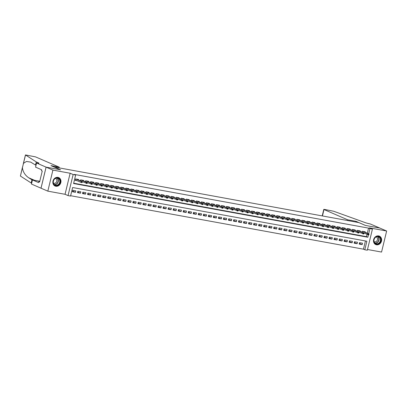 <?xml version="1.0" encoding="UTF-8"?>
<svg xmlns="http://www.w3.org/2000/svg" width="407" height="407" viewBox="0 0 407 407"><rect width="100%" height="100%" fill="white"/><g stroke="black" fill="none" stroke-linecap="round" stroke-linejoin="round"><path stroke-width="0.61" d="M55.835 186.253A4.589 3.963 113.4 0 0 60.709 182.967A4.589 3.963 113.4 0 0 58.735 177.605A4.589 3.963 113.4 0 0 57.982 177.376A4.589 3.963 113.4 0 0 53.114 180.662A4.589 3.963 113.4 0 0 55.082 186.024A4.589 3.963 113.4 0 0 55.835 186.253M376.49 244.785A4.589 3.963 113.4 0 0 381.364 241.499A4.589 3.963 113.4 0 0 379.39 236.136A4.589 3.963 113.4 0 0 378.637 235.907A4.589 3.963 113.4 0 0 373.768 239.194A4.589 3.963 113.4 0 0 375.737 244.556A4.589 3.963 113.4 0 0 376.49 244.785M367.312 233.196L368.544 228.118L372.415 229.166L367.323 250.219L364.809 249.761L366.875 241.224L72.624 187.515L70.559 196.052L68.045 195.589L73.138 174.542L75.651 175L73.591 183.532L367.836 237.24L368.411 234.87M36.559 163.009L46.088 167.14L60.495 169.77L50.967 165.639L59.219 167.145L35.531 156.878L25.443 154.935L36.274 161.935L38.451 162.876A4.116 0.407 -166.4 0 1 38.93 163.202A4.116 0.407 -166.4 0 1 36.834 163.059L36.559 163.009L35.562 167.135L41.656 169.78L41.438 170.691L42.252 171.042L39.596 182.026L38.782 181.67L38.558 182.58L32.463 179.935L31.466 184.061L47.823 191.148L65.049 194.292L68.045 195.589M367.501 249.501L381.557 252.065L386.65 231.013L369.424 227.869L372.415 229.166M70.64 195.721L363.446 249.17L364.809 249.761M41.021 188.197L46.113 167.145L52.915 170.095L47.823 191.148M46.113 167.145L60.572 169.785L54.039 166.951L358.852 222.593L365.384 225.422L379.843 228.062L386.65 231.013M78.47 179.935L78.576 179.497L75.56 178.948L75.214 180.367L77.147 180.723M83.501 180.856L83.608 180.413L80.586 179.863L80.372 180.759M88.528 181.771L88.634 181.334L85.618 180.784L85.399 181.68M93.559 182.692L93.666 182.25L90.649 181.7L90.43 182.595M98.591 183.608L98.698 183.17L95.676 182.621L95.462 183.516M103.617 184.529L103.724 184.086L100.707 183.537L100.488 184.432M108.649 185.444L108.755 185.007L105.739 184.457L105.52 185.353M113.68 186.365L113.787 185.923L110.765 185.373L110.551 186.269M118.707 187.281L118.813 186.844L115.797 186.289L115.578 187.189M123.738 188.202L123.845 187.759L120.828 187.21L120.609 188.105M128.77 189.118L128.877 188.68L125.855 188.126L125.641 189.026M133.796 190.033L133.903 189.596L130.886 189.046L130.667 189.942M138.828 190.954L138.935 190.517L135.918 189.962L135.699 190.858M143.859 191.87L143.966 191.432L140.944 190.883L140.73 191.778M148.886 192.791L148.993 192.353L145.976 191.799L145.762 192.694M153.917 193.707L154.024 193.269L151.007 192.72L150.788 193.615M158.949 194.627L159.056 194.185L156.034 193.635L155.82 194.531M163.975 195.543L164.082 195.106L161.065 194.556L160.851 195.452M169.007 196.464L169.114 196.021L166.097 195.472L165.878 196.367M174.038 197.38L174.145 196.942L171.128 196.393L170.909 197.288M179.07 198.301L179.172 197.858L176.155 197.309L175.941 198.204M184.096 199.216L184.203 198.779L181.186 198.229L180.967 199.125M189.128 200.137L189.235 199.695L186.218 199.145L185.999 200.041M194.159 201.053L194.261 200.615L191.244 200.061L191.031 200.961M199.186 201.974L199.293 201.531L196.276 200.982L196.057 201.877M204.217 202.89L204.324 202.452L201.307 201.897L201.089 202.798M209.249 203.805L209.351 203.368L206.334 202.818L206.12 203.714M214.275 204.726L214.382 204.289L211.365 203.734L211.147 204.629M219.307 205.642L219.414 205.204L216.397 204.655L216.178 205.55M224.338 206.563L224.44 206.125L221.423 205.571L221.21 206.466M229.365 207.478L229.472 207.041L226.455 206.491L226.236 207.387M234.396 208.399L234.503 207.957L231.486 207.407L231.268 208.303M239.428 209.315L239.535 208.877L236.513 208.328L236.299 209.223M244.454 210.236L244.561 209.793L241.544 209.244L241.326 210.139M249.486 211.152L249.593 210.714L246.576 210.165L246.357 211.06M254.517 212.072L254.624 211.63L251.602 211.08L251.389 211.976M259.544 212.988L259.651 212.551L256.634 212.001L256.415 212.897M264.575 213.909L264.682 213.466L261.665 212.917L261.447 213.812M269.607 214.825L269.714 214.387L266.692 213.833L266.478 214.733M274.633 215.741L274.74 215.303L271.723 214.754L271.505 215.649M279.665 216.661L279.772 216.224L276.755 215.669L276.536 216.57M284.697 217.577L284.803 217.14L281.781 216.59L281.568 217.486M289.723 218.498L289.83 218.06L286.813 217.506L286.594 218.401M294.754 219.414L294.861 218.976L291.844 218.427L291.626 219.322M299.786 220.335L299.893 219.897L296.871 219.342L296.657 220.238M304.812 221.25L304.919 220.813L301.902 220.263L301.689 221.159M309.844 222.171L309.951 221.729L306.934 221.179L306.715 222.074M314.876 223.087L314.982 222.649L311.96 222.1L311.747 222.995M319.902 224.008L320.009 223.565L316.992 223.016L316.778 223.911M324.934 224.923L325.04 224.486L322.023 223.936L321.805 224.832M329.965 225.844L330.072 225.402L327.055 224.852L326.836 225.748M334.997 226.76L335.098 226.323L332.081 225.773L331.868 226.668M340.023 227.681L340.13 227.238L337.113 226.689L336.894 227.584M345.055 228.597L345.161 228.159L342.145 227.605L341.926 228.505M350.086 229.512L350.188 229.075L347.171 228.525L346.957 229.421M355.113 230.433L355.219 229.996L352.203 229.441L351.984 230.342M360.144 231.349L360.251 230.911L357.234 230.362L357.015 231.257M359.33 243.396L362.184 244.632L359.167 244.083L359.508 242.658L362.525 243.208L362.184 244.632M354.299 242.475L357.153 243.712L354.136 243.162L354.477 241.738L357.499 242.292L357.153 243.712M349.272 241.56L352.121 242.796L349.104 242.246L349.45 240.822L352.467 241.371L352.121 242.796M344.241 240.639L347.095 241.875L344.073 241.326L344.419 239.906L347.436 240.456L347.095 241.875M339.209 239.723L342.063 240.959L339.046 240.41L339.387 238.985L342.409 239.535L342.063 240.959M334.183 238.802L337.032 240.038L334.015 239.489L334.361 238.07L337.378 238.619L337.032 240.038M329.151 237.886L332.005 239.123L328.983 238.573L329.329 237.149L332.346 237.698L332.005 239.123M324.12 236.966L326.974 238.207L323.957 237.652L324.298 236.233L327.32 236.782L326.974 238.207M319.093 236.05L321.942 237.286L318.925 236.737L319.271 235.312L322.288 235.862L321.942 237.286M314.062 235.134L316.916 236.37L313.894 235.816L314.24 234.396L317.257 234.946L316.916 236.37M309.03 234.213L311.884 235.45L308.867 234.9L309.208 233.476L312.23 234.03L311.884 235.45M304.004 233.297L306.853 234.534L303.836 233.979L304.182 232.56L307.199 233.109L306.853 234.534M298.972 232.377L301.826 233.613L298.804 233.063L299.15 231.639L302.167 232.194L301.826 233.613M293.94 231.461L296.795 232.697L293.778 232.143L294.119 230.723L297.141 231.273L296.795 232.697M288.914 230.54L291.763 231.776L288.746 231.227L289.092 229.802L292.109 230.357L291.763 231.776M283.882 229.624L286.737 230.861L283.715 230.311L284.061 228.887L287.077 229.436L286.737 230.861M278.851 228.703L281.705 229.94L278.688 229.39L279.029 227.966L282.051 228.52L281.705 229.94M273.825 227.788L276.674 229.024L273.657 228.475L274.003 227.05L277.019 227.599L276.674 229.024M268.793 226.867L271.647 228.103L268.625 227.554L268.971 226.134L271.988 226.684L271.647 228.103M263.761 225.951L266.616 227.187L263.599 226.638L263.94 225.213L266.956 225.763L266.616 227.187M258.735 225.03L261.584 226.267L258.567 225.717L258.913 224.298L261.93 224.847L261.584 226.267M253.703 224.115L256.558 225.351L253.536 224.801L253.882 223.377L256.898 223.926L256.558 225.351M248.672 223.194L251.526 224.435L248.509 223.881L248.85 222.461L251.867 223.011L251.526 224.435M243.645 222.278L246.494 223.514L243.478 222.965L243.824 221.54L246.84 222.09L246.494 223.514M238.614 221.362L241.463 222.598L238.446 222.044L238.792 220.625L241.809 221.174L241.463 222.598M233.582 220.441L236.436 221.678L233.42 221.128L233.76 219.704L236.777 220.258L236.436 221.678M228.556 219.526L231.405 220.762L228.388 220.207L228.734 218.788L231.751 219.337L231.405 220.762M223.524 218.605L226.373 219.841L223.357 219.292L223.702 217.867L226.719 218.422L226.373 219.841M218.493 217.689L221.347 218.925L218.33 218.371L218.671 216.951L221.688 217.501L221.347 218.925M213.461 216.768L216.315 218.004L213.299 217.455L213.644 216.031L216.661 216.585L216.315 218.004M208.435 215.852L211.284 217.089L208.267 216.539L208.613 215.115L211.63 215.664L211.284 217.089M203.403 214.932L206.257 216.168L203.241 215.618L203.581 214.194L206.598 214.748L206.257 216.168M198.372 214.016L201.226 215.252L198.209 214.703L198.55 213.278L201.572 213.828L201.226 215.252M193.345 213.095L196.194 214.331L193.177 213.782L193.523 212.362L196.54 212.912L196.194 214.331M188.314 212.179L191.168 213.416L188.146 212.866L188.492 211.442L191.509 211.991L191.168 213.416M183.282 211.258L186.136 212.495L183.119 211.945L183.46 210.526L186.482 211.075L186.136 212.495M178.256 210.343L181.105 211.579L178.088 211.03L178.434 209.605L181.451 210.154L181.105 211.579M173.224 209.427L176.078 210.663L173.056 210.109L173.402 208.689L176.419 209.239L176.078 210.663M168.193 208.506L171.047 209.742L168.03 209.193L168.371 207.768L171.393 208.323L171.047 209.742M163.166 207.59L166.015 208.827L162.998 208.272L163.344 206.853L166.361 207.402L166.015 208.827M158.135 206.67L160.989 207.906L157.967 207.356L158.313 205.932L161.33 206.486L160.989 207.906M153.103 205.754L155.957 206.99L152.94 206.435L153.281 205.016L156.303 205.566L155.957 206.99M148.077 204.833L150.926 206.069L147.909 205.52L148.255 204.095L151.272 204.65L150.926 206.069M143.045 203.917L145.899 205.153L142.877 204.599L143.223 203.179L146.24 203.729L145.899 205.153M138.014 202.996L140.868 204.233L137.851 203.683L138.192 202.259L141.214 202.813L140.868 204.233M132.987 202.081L135.836 203.317L132.819 202.767L133.165 201.343L136.182 201.892L135.836 203.317M127.956 201.16L130.81 202.396L127.788 201.847L128.134 200.422L131.151 200.977L130.81 202.396M122.924 200.244L125.778 201.48L122.761 200.931L123.102 199.506L126.124 200.056L125.778 201.48M117.898 199.323L120.747 200.559L117.73 200.01L118.076 198.591L121.093 199.14L120.747 200.559M112.866 198.407L115.72 199.644L112.698 199.094L113.044 197.67L116.061 198.219L115.72 199.644M107.835 197.487L110.689 198.723L107.672 198.173L108.013 196.754L111.035 197.303L110.689 198.723M102.808 196.571L105.657 197.807L102.64 197.258L102.986 195.833L106.003 196.383L105.657 197.807M97.777 195.655L100.631 196.891L97.609 196.337L97.955 194.917L100.972 195.467L100.631 196.891M92.745 194.734L95.599 195.971L92.582 195.421L92.923 193.997L95.94 194.551L95.599 195.971M87.719 193.818L90.568 195.055L87.551 194.5L87.897 193.081L90.914 193.63L90.568 195.055M82.687 192.898L85.536 194.134L82.519 193.584L82.865 192.16L85.882 192.715L85.536 194.134M77.656 191.982L80.51 193.218L77.493 192.664L77.834 191.244L80.851 191.794L80.51 193.218M363.446 249.17L365.435 240.964M75.824 190.878L72.807 190.323L72.461 191.748L75.478 192.297L75.824 190.878M368.544 228.118L74.293 174.41L75.651 175M73.667 183.206L366.478 236.65L367.017 234.427M365.176 232.27L365.277 231.832L362.261 231.278L362.047 232.173M65.049 194.292L70.146 173.24L52.915 170.095M70.146 173.24L73.138 174.542M368.676 233.786L369.902 228.709M366.478 236.65L367.836 237.24M72.629 191.061L75.478 192.297M368.874 234.803L369.012 234.234L368.508 234.142L368.666 234.915L367.76 234.747L368.004 233.725L362.444 231.313M368.371 234.712L363.914 233.084M368.508 234.142L368.004 233.725L368.91 233.888L363.349 231.476M369.012 234.234L368.91 233.888M376.455 236.615A3.968 3.429 -66.6 0 1 380.754 238.868A3.968 3.429 -66.6 0 1 378.24 243.885A3.968 3.429 -66.6 0 1 373.941 241.636A3.968 3.429 -66.6 0 1 376.455 236.615M378.037 243.559A3.678 3.175 113.4 0 0 380.453 240.181A3.678 3.175 113.4 0 0 378.673 236.818A3.678 3.175 113.4 0 0 376.383 236.828A3.678 3.175 113.4 0 0 373.967 240.201A3.678 3.175 113.4 0 0 375.747 243.564A3.678 3.175 113.4 0 0 378.037 243.559M374.125 241.707A2.62 2.259 113.4 0 0 374.181 241.733A2.62 2.259 113.4 0 0 375.814 241.727A2.62 2.259 113.4 0 0 377.533 239.326A2.62 2.259 113.4 0 0 376.266 236.93A2.62 2.259 113.4 0 0 376.205 236.905M375.259 244.302A4.558 3.938 113.4 0 0 375.534 244.434A4.558 3.938 113.4 0 0 378.373 244.424A4.558 3.938 113.4 0 0 381.364 240.237A4.558 3.938 113.4 0 0 379.161 236.07A4.558 3.938 113.4 0 0 378.876 235.958M55.8 178.088A3.968 3.429 -66.6 0 1 60.099 180.337A3.968 3.429 -66.6 0 1 57.585 185.358A3.968 3.429 -66.6 0 1 53.286 183.104A3.968 3.429 -66.6 0 1 55.8 178.088M57.382 185.027A3.678 3.175 113.4 0 0 59.798 181.654A3.678 3.175 113.4 0 0 58.018 178.291A3.678 3.175 113.4 0 0 55.728 178.297A3.678 3.175 113.4 0 0 53.312 181.67A3.678 3.175 113.4 0 0 55.093 185.037A3.678 3.175 113.4 0 0 57.382 185.027M53.47 183.175A2.62 2.259 113.4 0 0 53.526 183.201A2.62 2.259 113.4 0 0 55.159 183.196A2.62 2.259 113.4 0 0 56.878 180.794A2.62 2.259 113.4 0 0 55.611 178.398A2.62 2.259 113.4 0 0 55.55 178.373M54.604 185.77A4.558 3.938 113.4 0 0 54.879 185.902A4.558 3.938 113.4 0 0 57.718 185.897A4.558 3.938 113.4 0 0 60.709 181.71A4.558 3.938 113.4 0 0 58.506 177.538A4.558 3.938 113.4 0 0 58.221 177.432M347.507 220.523L347.68 219.8L323.997 209.534L322.446 215.944M322.217 215.903L323.789 209.391L324.689 209.452L333.643 211.243L364.636 222.415A4.116 0.407 13.6 0 0 370.065 223.886L379.868 228.068L365.461 225.437L355.932 221.306L347.68 219.8M355.759 222.029L355.932 221.306M36.274 161.935L35.516 165.049L30.637 162.078L26.46 161.467L23.484 163.324L22.421 167.725C22.934 171.825 25.005 175.168 28.627 177.742L32.428 180.082M31.934 179.869L31.181 182.982L31.675 183.201M36.014 165.262L35.516 165.049M22.421 167.725L20.406 176.048L31.181 182.982M46.088 167.14L40.995 188.192M59.219 167.145L59.04 167.867M39.794 181.217A6.619 5.713 -66.6 0 1 39.026 181.135L32.463 179.935M20.406 176.048L22.527 166.987M39.647 181.827L38.782 181.67M363.843 233.888L363.98 233.318L363.476 233.226L363.634 233.994L362.729 233.832L362.978 232.809L357.412 230.393M363.339 233.791L358.882 232.163M363.476 233.226L362.978 232.809L363.883 232.972L358.318 230.56M363.98 233.318L363.883 232.972M358.811 232.967L358.949 232.397L358.445 232.305L358.603 233.079L357.697 232.911L357.946 231.888L352.381 229.477M358.308 232.875L353.856 231.247M358.445 232.305L357.946 231.888L358.852 232.056L353.286 229.64M358.949 232.397L358.852 232.056M353.785 232.051L353.922 231.481L353.418 231.39L353.576 232.158L352.671 231.995L352.915 230.973L347.354 228.556M353.281 231.959L348.824 230.326M353.418 231.39L352.915 230.973L353.82 231.135L348.26 228.724M353.922 231.481L353.82 231.135M348.753 231.13L348.891 230.56L348.387 230.469L348.545 231.242L347.639 231.074L347.888 230.052L342.323 227.64M348.25 231.039L343.793 229.411M348.387 230.469L347.888 230.052L348.794 230.22L343.228 227.803M348.891 230.56L348.794 230.22M343.722 230.214L343.859 229.645L343.355 229.553L343.513 230.321L342.608 230.159L342.857 229.136L337.291 226.719M343.218 230.123L338.761 228.49M343.355 229.553L342.857 229.136L343.762 229.299L338.197 226.887M343.859 229.645L343.762 229.299M338.695 229.294L338.833 228.724L338.329 228.632L338.487 229.406L337.581 229.238L337.825 228.215L332.265 225.804M338.192 229.202L333.735 227.574M338.329 228.632L337.825 228.215L338.731 228.383L333.165 225.966M338.833 228.724L338.731 228.383M333.664 228.378L333.801 227.808L333.297 227.717L333.455 228.49L332.55 228.322L332.799 227.299L327.233 224.883M333.16 228.286L328.703 226.653M333.297 227.717L332.799 227.299L333.704 227.462L328.139 225.051M333.801 227.808L333.704 227.462M328.632 227.457L328.77 226.887L328.266 226.796L328.424 227.569L327.518 227.406L327.767 226.378L322.202 223.967M328.128 227.365L323.672 225.737M328.266 226.796L327.767 226.378L328.673 226.546L323.107 224.135M328.77 226.887L328.673 226.546M323.601 226.541L323.743 225.971L323.239 225.88L323.397 226.653L322.492 226.485L322.736 225.463L317.17 223.051M323.102 226.45L318.645 224.817M323.239 225.88L322.736 225.463L323.641 225.626L318.076 223.214M323.743 225.971L323.641 225.626M318.574 225.62L318.712 225.051L318.208 224.959L318.366 225.732L317.46 225.57L317.709 224.542L312.144 222.13M318.071 225.529L313.614 223.901M318.208 224.959L317.709 224.542L318.615 224.71L313.049 222.298M318.712 225.051L318.615 224.71M313.543 224.705L313.68 224.135L313.176 224.043L313.334 224.817L312.428 224.649L312.678 223.626L307.112 221.215M313.039 224.613L308.582 222.98M313.176 224.043L312.678 223.626L313.583 223.789L308.018 221.377M313.68 224.135L313.583 223.789M308.511 223.784L308.654 223.219L308.15 223.128L308.308 223.896L307.402 223.733L307.646 222.705L302.08 220.294M308.013 223.692L303.556 222.064M308.15 223.128L307.646 222.705L308.552 222.873L302.986 220.462M308.654 223.219L308.552 222.873M303.485 222.868L303.622 222.298L303.118 222.207L303.276 222.98L302.37 222.812L302.62 221.79L297.054 219.378M302.981 222.777L298.524 221.149M303.118 222.207L302.62 221.79L303.525 221.952L297.96 219.541M303.622 222.298L303.525 221.952M298.453 221.947L298.59 221.383L298.087 221.291L298.245 222.059L297.339 221.896L297.588 220.869L292.023 218.457M297.949 221.856L293.493 220.228M298.087 221.291L297.588 220.869L298.494 221.037L292.928 218.625M298.59 221.383L298.494 221.037M293.422 221.032L293.559 220.462L293.06 220.37L293.218 221.143L292.312 220.976L292.557 219.953L286.991 217.542M292.923 220.94L288.466 219.312M293.06 220.37L292.557 219.953L293.462 220.116L287.897 217.704M293.559 220.462L293.462 220.116M288.395 220.116L288.532 219.546L288.029 219.454L288.187 220.223L287.281 220.06L287.53 219.037L281.965 216.621M287.891 220.019L283.435 218.391M288.029 219.454L287.53 219.037L288.436 219.2L282.87 216.789M288.532 219.546L288.436 219.2M283.364 219.195L283.501 218.625L282.997 218.534L283.155 219.307L282.249 219.139L282.499 218.116L276.933 215.705M282.86 219.103L278.403 217.475M282.997 218.534L282.499 218.116L283.404 218.284L277.839 215.868M283.501 218.625L283.404 218.284M278.332 218.279L278.469 217.709L277.971 217.618L278.129 218.386L277.223 218.223L277.467 217.201L271.901 214.784M277.833 218.188L273.377 216.555M277.971 217.618L277.467 217.201L278.373 217.363L272.807 214.952M278.469 217.709L278.373 217.363M273.306 217.358L273.443 216.789L272.939 216.697L273.097 217.47L272.191 217.302L272.441 216.28L266.875 213.868M272.802 217.267L268.345 215.639M272.939 216.697L272.441 216.28L273.346 216.448L267.781 214.031M273.443 216.789L273.346 216.448M268.274 216.443L268.411 215.873L267.908 215.781L268.065 216.549L267.16 216.387L267.409 215.364L261.843 212.947M267.77 216.351L263.314 214.718M267.908 215.781L267.409 215.364L268.315 215.527L262.749 213.115M268.411 215.873L268.315 215.527M263.243 215.522L263.38 214.952L262.881 214.86L263.039 215.634L262.133 215.471L262.378 214.443L256.812 212.032M262.739 215.43L258.287 213.802M262.881 214.86L262.378 214.443L263.283 214.611L257.717 212.195M263.38 214.952L263.283 214.611M258.216 214.606L258.353 214.036L257.85 213.945L258.007 214.718L257.102 214.55L257.351 213.527L251.785 211.111M257.712 214.514L253.256 212.881M257.85 213.945L257.351 213.527L258.257 213.69L252.691 211.279M258.353 214.036L258.257 213.69M253.185 213.685L253.322 213.115L252.818 213.024L252.976 213.797L252.07 213.634L252.32 212.607L246.754 210.195M252.681 213.594L248.224 211.966M252.818 213.024L252.32 212.607L253.225 212.775L247.66 210.363M253.322 213.115L253.225 212.775M248.153 212.769L248.29 212.2L247.792 212.108L247.944 212.881L247.044 212.713L247.288 211.691L241.722 209.279M247.649 212.678L243.198 211.045M247.792 212.108L247.288 211.691L248.194 211.854L242.628 209.442M248.29 212.2L248.194 211.854M243.127 211.849L243.264 211.284L242.76 211.187L242.918 211.961L242.012 211.798L242.262 210.77L236.696 208.359M242.623 211.757L238.166 210.129M242.76 211.187L242.262 210.77L243.167 210.938L237.602 208.526M243.264 211.284L243.167 210.938M238.095 210.933L238.232 210.363L237.729 210.271L237.886 211.045L236.981 210.877L237.23 209.854L231.664 207.443M237.591 210.841L233.135 209.208M237.729 210.271L237.23 209.854L238.136 210.017L232.57 207.606M238.232 210.363L238.136 210.017M233.063 210.012L233.201 209.447L232.697 209.356L232.855 210.124L231.949 209.961L232.199 208.933L226.633 206.522M232.56 209.92L228.108 208.292M232.697 209.356L232.199 208.933L233.104 209.101L227.538 206.69M233.201 209.447L233.104 209.101M228.037 209.096L228.174 208.526L227.671 208.435L227.828 209.208L226.923 209.04L227.172 208.018L221.606 205.606M227.533 209.005L223.077 207.377M227.671 208.435L227.172 208.018L228.073 208.18L222.512 205.769M228.174 208.526L228.073 208.18M223.005 208.175L223.143 207.611L222.639 207.519L222.797 208.287L221.891 208.125L222.141 207.097L216.575 204.685M222.502 208.084L218.045 206.456M222.639 207.519L222.141 207.097L223.046 207.265L217.48 204.853M223.143 207.611L223.046 207.265M217.974 207.26L218.111 206.69L217.608 206.598L217.765 207.372L216.86 207.204L217.109 206.181L211.543 203.77M217.47 207.168L213.019 205.54M217.608 206.598L217.109 206.181L218.015 206.344L212.449 203.932M218.111 206.69L218.015 206.344M212.947 206.344L213.085 205.774L212.581 205.683L212.739 206.451L211.833 206.288L212.078 205.265L206.517 202.849M212.444 206.247L207.987 204.619M212.581 205.683L212.078 205.265L212.983 205.428L207.422 203.017M213.085 205.774L212.983 205.428M207.916 205.423L208.053 204.853L207.55 204.762L207.707 205.535L206.802 205.367L207.051 204.345L201.485 201.933M207.412 205.332L202.956 203.703M207.55 204.762L207.051 204.345L207.957 204.512L202.391 202.096M208.053 204.853L207.957 204.512M202.884 204.507L203.022 203.938L202.518 203.846L202.676 204.614L201.77 204.451L202.02 203.429L196.454 201.012M202.381 204.416L197.929 202.783M202.518 203.846L202.02 203.429L202.925 203.592L197.359 201.18M203.022 203.938L202.925 203.592M197.858 203.586L197.995 203.017L197.492 202.925L197.649 203.698L196.744 203.531L196.988 202.508L191.427 200.096M197.354 203.495L192.898 201.867M197.492 202.925L196.988 202.508L197.894 202.676L192.333 200.259M197.995 203.017L197.894 202.676M192.826 202.671L192.964 202.101L192.46 202.009L192.618 202.778L191.712 202.615L191.962 201.592L186.396 199.176M192.323 202.579L187.866 200.946M192.46 202.009L191.962 201.592L192.867 201.755L187.301 199.344M192.964 202.101L192.867 201.755M187.795 201.75L187.932 201.18L187.429 201.089L187.586 201.862L186.681 201.699L186.93 200.671L181.364 198.26M187.291 201.658L182.84 200.03M187.429 201.089L186.93 200.671L187.836 200.839L182.27 198.423M187.932 201.18L187.836 200.839M182.768 200.834L182.906 200.264L182.402 200.173L182.56 200.946L181.654 200.778L181.898 199.756L176.338 197.344M182.265 200.743L177.808 199.109M182.402 200.173L181.898 199.756L182.804 199.918L177.238 197.507M182.906 200.264L182.804 199.918M177.737 199.913L177.874 199.344L177.371 199.252L177.528 200.025L176.623 199.862L176.872 198.835L171.306 196.423M177.233 199.822L172.777 198.194M177.371 199.252L176.872 198.835L177.778 199.003L172.212 196.591M177.874 199.344L177.778 199.003M172.705 198.998L172.843 198.428L172.339 198.336L172.497 199.109L171.591 198.942L171.84 197.919L166.275 195.508M172.202 198.906L167.745 197.273M172.339 198.336L171.84 197.919L172.746 198.082L167.18 195.67M172.843 198.428L172.746 198.082M167.674 198.077L167.816 197.512L167.313 197.415L167.47 198.189L166.565 198.026L166.809 196.998L161.243 194.587M167.175 197.985L162.719 196.357M167.313 197.415L166.809 196.998L167.715 197.166L162.149 194.755M167.816 197.512L167.715 197.166M162.647 197.161L162.785 196.591L162.281 196.5L162.439 197.273L161.533 197.105L161.782 196.082L156.217 193.671M162.144 197.069L157.687 195.436M162.281 196.5L161.782 196.082L162.688 196.245L157.122 193.834M162.785 196.591L162.688 196.245M157.616 196.24L157.753 195.675L157.25 195.584L157.407 196.352L156.502 196.189L156.751 195.162L151.185 192.75M157.112 196.149L152.656 194.521M157.25 195.584L156.751 195.162L157.657 195.329L152.091 192.918M157.753 195.675L157.657 195.329M152.584 195.324L152.727 194.755L152.223 194.663L152.381 195.436L151.475 195.268L151.719 194.246L146.154 191.834M152.086 195.233L147.629 193.605M152.223 194.663L151.719 194.246L152.625 194.409L147.059 191.997M152.727 194.755L152.625 194.409M147.558 194.404L147.695 193.839L147.192 193.747L147.349 194.515L146.444 194.353L146.693 193.325L141.127 190.914M147.054 194.312L142.598 192.684M147.192 193.747L146.693 193.325L147.599 193.493L142.033 191.081M147.695 193.839L147.599 193.493M142.526 193.488L142.664 192.918L142.16 192.826L142.318 193.6L141.412 193.432L141.661 192.409L136.096 189.998M142.023 193.396L137.566 191.768M142.16 192.826L141.661 192.409L142.567 192.577L137.001 190.161M142.664 192.918L142.567 192.577M137.495 192.572L137.632 192.002L137.134 191.911L137.291 192.679L136.386 192.516L136.63 191.494L131.064 189.077M136.996 192.48L132.54 190.847M137.134 191.911L136.63 191.494L137.535 191.656L131.97 189.245M137.632 192.002L137.535 191.656M132.468 191.651L132.606 191.081L132.102 190.99L132.26 191.763L131.354 191.595L131.603 190.573L126.038 188.161M131.965 191.56L127.508 189.932M132.102 190.99L131.603 190.573L132.509 190.741L126.943 188.324M132.606 191.081L132.509 190.741M127.437 190.735L127.574 190.166L127.07 190.074L127.228 190.842L126.323 190.68L126.572 189.657L121.006 187.24M126.933 190.644L122.476 189.011M127.07 190.074L126.572 189.657L127.477 189.82L121.912 187.408M127.574 190.166L127.477 189.82M122.405 189.815L122.543 189.245L122.044 189.153L122.202 189.927L121.296 189.759L121.54 188.736L115.975 186.325M121.907 189.723L117.45 188.095M122.044 189.153L121.54 188.736L122.446 188.904L116.88 186.487M122.543 189.245L122.446 188.904M117.379 188.899L117.516 188.329L117.013 188.238L117.17 189.006L116.265 188.843L116.514 187.82L110.948 185.404M116.875 188.807L112.418 187.174M117.013 188.238L116.514 187.82L117.42 187.983L111.854 185.572M117.516 188.329L117.42 187.983M112.347 187.978L112.485 187.408L111.981 187.317L112.139 188.09L111.233 187.927L111.482 186.899L105.917 184.488M111.844 187.886L107.387 186.258M111.981 187.317L111.482 186.899L112.388 187.067L106.822 184.651M112.485 187.408L112.388 187.067M107.316 187.062L107.453 186.492L106.955 186.401L107.112 187.174L106.207 187.006L106.451 185.984L100.885 183.572M106.817 186.971L102.361 185.338M106.955 186.401L106.451 185.984L107.356 186.147L101.791 183.735M107.453 186.492L107.356 186.147M102.289 186.141L102.427 185.572L101.923 185.48L102.081 186.253L101.175 186.091L101.424 185.063L95.859 182.651M101.786 186.05L97.329 184.422M101.923 185.48L101.424 185.063L102.33 185.231L96.764 182.819M102.427 185.572L102.33 185.231M97.258 185.226L97.395 184.656L96.891 184.564L97.049 185.338L96.144 185.17L96.393 184.147L90.827 181.736M96.754 185.134L92.297 183.501M96.891 184.564L96.393 184.147L97.298 184.31L91.733 181.898M97.395 184.656L97.298 184.31M92.226 184.305L92.364 183.74L91.865 183.643L92.023 184.417L91.117 184.254L91.361 183.226L85.796 180.815M91.723 184.213L87.271 182.585M91.865 183.643L91.361 183.226L92.267 183.394L86.701 180.983M92.364 183.74L92.267 183.394M87.2 183.389L87.337 182.819L86.833 182.728L86.991 183.501L86.086 183.333L86.335 182.311L80.769 179.899M86.696 183.298L82.239 181.664M86.833 182.728L86.335 182.311L87.24 182.473L81.675 180.062M87.337 182.819L87.24 182.473M75.28 180.103L76.033 180.24M82.168 182.468L82.306 181.904L81.802 181.812L81.96 182.58L81.054 182.417L81.303 181.39L75.738 178.978M81.665 182.377L81.054 182.417L75.32 179.93M81.802 181.812L81.303 181.39L82.209 181.558L76.643 179.146M82.306 181.904L82.209 181.558M377.92 236.615A3.678 3.175 -66.6 0 1 378.968 240.008A3.678 3.175 -66.6 0 1 376.617 242.943A3.678 3.175 -66.6 0 1 375.081 243.157M374.878 242.969A3.556 3.073 113.4 0 0 376.46 242.776A3.556 3.073 113.4 0 0 378.739 239.881A3.556 3.073 113.4 0 0 377.64 236.589M57.265 178.083A3.678 3.175 -66.6 0 1 58.313 181.481A3.678 3.175 -66.6 0 1 55.963 184.412A3.678 3.175 -66.6 0 1 54.426 184.625M54.223 184.437A3.556 3.073 113.4 0 0 55.8 184.244A3.556 3.073 113.4 0 0 58.084 181.354A3.556 3.073 113.4 0 0 56.985 178.062M38.355 163.273L38.451 162.876M25.499 154.996L23.484 163.324M28.627 177.742L34.58 180.321M39.738 181.446L39.026 181.135M25.443 154.935L23.265 163.935"/></g></svg>
